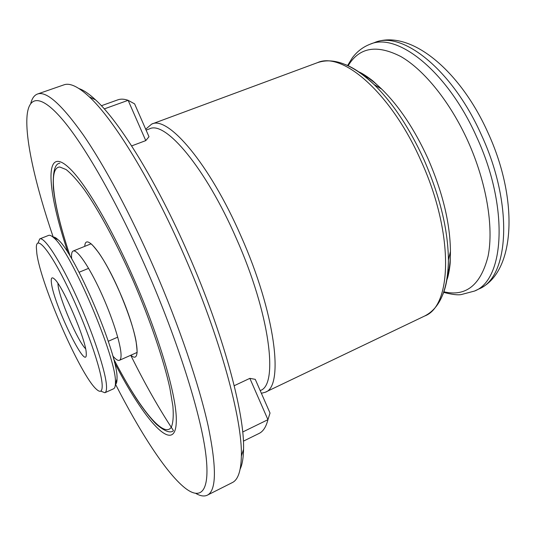 <?xml version="1.0" encoding="UTF-8"?>
<svg xmlns="http://www.w3.org/2000/svg" width="536" height="536" viewBox="0 0 536 536"><rect width="100%" height="100%" fill="white"/><g stroke="black" fill="none" stroke-linecap="round" stroke-linejoin="round"><path stroke-width="0.8" d="M146.1 130.121L149.557 128.834C165.235 120.433 205.549 167.661 236.255 238.279C269.93 313.754 278.713 385.196 260.329 390.489L260.174 390.563M148.995 136.727L145.772 140.613L128.131 100.319L134.603 103.87L148.995 136.727M131.635 145.919L145.772 140.613M145.698 129.196L151.695 124.084C167.936 115.414 209.442 163.621 240.959 236.061C275.531 313.493 284.248 386.758 265.233 392.258L261.367 393.283M101.391 105.733L117.84 99.837C120.747 98.785 124.178 98.946 128.131 100.319L104.279 108.902M270.023 413.042L267.94 419.681L249.85 378.356L255.27 379.354L270.023 413.042L269.601 414.415M242.694 432.003L267.94 419.681C266.111 426.891 263.156 431.48 259.076 433.443L243.398 441.155M249.85 378.356L234.219 385.712M68.179 253.086C47.181 191.553 43.208 143.795 68.789 167.594C84.474 181.717 111.461 227.05 134.73 280.857C160.411 339.596 177.249 398.697 176.284 421.51C175.567 456.438 144.043 420.345 114.469 362.437M53.299 237.361C35.986 186.595 25.018 139.849 27.055 115.856C28.857 95.522 41.064 93.941 63.61 120.875C86.108 147.856 118.63 205.107 147.36 271.082C177.731 340.849 200.029 411.802 205.469 451.647C210.883 491.586 201.141 501.106 184.384 487.485C165.745 472.25 139.809 431.828 115.408 384.071M30.78 103.381C32.066 98.329 34.304 95.214 37.493 94.028C46.364 90.805 61.607 104.413 83.221 134.844C104.513 165.751 130.684 214.467 153.993 267.92C178.93 325.211 198.963 384.352 208.162 425.973C216.745 467.633 216.464 490.701 207.325 495.177C204.256 496.644 200.457 496.081 195.935 493.488M37.493 94.028L63.918 84.856C69.827 82.658 78.269 86.638 89.244 96.795C113.672 119.213 151.929 181.248 184.15 255.283C220.095 336.95 242.553 419.882 241.361 456.096C241.012 471.05 237.991 479.881 232.302 482.594L207.325 495.177M79.033 88.587C83.743 90.222 89.271 94.001 95.622 99.931C119.716 121.92 157.028 182.16 188.277 253.937C223.137 333.091 244.818 413.698 243.545 449.336C243.378 458.019 242.245 464.618 240.141 469.141M173.396 430.515C158.991 408.693 144.774 383.608 130.751 355.261M85.593 348.742C77.794 341.385 59.328 298.639 58.042 285.045L57.908 283.356M51.423 282.954C50.786 277.916 51.798 276.616 54.458 279.042C62.746 285.728 85.894 339.523 86.236 352.949L86.289 354.229C86.638 372.252 53.593 304.1 51.423 282.954M102.175 384.995C102.403 391.582 100.48 392.995 96.4 389.25C80.588 375.575 41.038 285.192 36.857 253.675L36.348 247.404C36.374 234.446 50.31 251.069 68.072 287.892C85.834 324.561 101.672 370.209 102.175 384.995M38.036 242.982L39.744 238.895C44.388 236.604 60.3 260.978 76.728 297.145C93.17 333.238 106.101 372.553 106.517 386.389C106.657 390.061 106.108 392.178 104.875 392.734L100.748 391.119M39.744 238.895L48.622 235.391C49.848 234.909 51.617 235.76 53.922 237.937C71.127 251.371 116.848 358.678 115.428 382.362L115.434 383.22C115.387 386.396 114.764 388.252 113.565 388.794L104.875 392.734M52.984 237.093C54.176 236.805 55.838 237.649 57.948 239.632C74.712 252.677 118.449 355.314 117.016 378.315L117.016 379.146C116.969 382.047 116.419 383.823 115.381 384.486M71.67 258.821L71.657 258.687C71.248 254.218 71.757 251.659 73.184 251.016C77.097 249.18 88.902 266.245 100.52 291.45C112.151 316.602 121.056 344.548 121.056 355.133C121.076 358.082 120.533 359.803 119.448 360.293C117.967 360.869 115.749 359.422 112.788 355.944M348.166 65.747C359.194 47.309 376.761 44.24 400.868 56.555C424.09 69.881 450.153 101.941 467.854 140.995C486.487 182.193 493.911 227.224 488.102 256.114C480.772 285.038 466.025 296.931 443.862 291.798M151.695 124.084L317.386 62.692C342.223 51.074 390.938 92.721 420.84 160.425C454.039 232.604 452.317 306.049 424.639 316.026C439.996 308.227 447.922 289.567 448.411 260.054C448.371 273.97 446.528 285.42 442.883 294.411M345.599 64.635C354.598 68.273 364.105 74.919 374.121 84.574C392.794 102.946 409.357 127.849 423.808 159.286C439.875 196.029 448.076 229.616 448.411 260.054L450.434 251.471C450.408 261.823 449.289 270.774 447.064 278.331M360.058 72.822C367.033 76.481 374.242 81.907 381.692 89.097C399.092 106.162 414.455 129.196 427.782 158.2C442.615 192.076 450.166 223.164 450.434 251.471L450.186 262.553C450.18 264.998 448.558 276.221 446.903 279.725M347.603 65.486L352.34 57.814C357.07 51.51 362.973 46.987 370.048 44.247C397.183 31.858 447.513 71.281 476.678 137.008C509.173 207.017 504.517 279.852 474.534 291.048L478.795 289.011C508.986 277.708 513.89 204.879 481.435 135.012C452.317 69.405 401.819 30.143 374.483 42.605C409.27 28.649 459.64 69.358 487.921 132.593C519.036 200.002 515.511 272.985 478.795 289.011M366.999 78.169L367.421 76.849M449.295 270.245L448.056 269.628M84.768 246.352C85.318 231.766 103.656 254.627 119.83 292.381C137.323 332.193 142.435 365.766 130.858 355.214M70.27 256.476C53.727 207.579 47.516 167.453 59.784 167.004L66.102 169.55C71.315 173.684 77.439 180.471 84.48 189.911C99.18 210.883 117.203 244.322 133.611 281.722C150.361 320.669 163.614 359.85 169.838 387.977L172.907 406.214C173.657 415.996 173.115 423.025 171.272 427.293C163.306 439.038 137.919 406.134 113.498 358.577M317.386 62.692C333.673 57.091 352.588 64.387 374.121 84.574L381.692 89.097L373.565 81.566C371.803 79.864 362.617 73.218 358.946 71.965M370.048 44.247L374.483 42.605M443.654 292.381C451.942 294.519 457.818 295.242 461.295 294.559L474.534 291.048M265.233 392.258L424.639 316.026M90.765 243.94C90.906 243.163 93.572 246.111 98.751 252.778C105.311 262.231 112.332 275.437 119.816 292.395M59.838 163.219C54.826 163.668 52.669 171.949 53.372 188.062C55.335 206.152 60.957 228.939 70.249 256.436M113.511 358.624C120.52 372.138 127.441 384.372 134.281 395.313C142.744 408.921 153.263 421.644 157.149 424.921C164.773 431.252 170.126 433.269 173.202 430.978M119.836 292.442C128.312 312.602 133.712 328.803 136.037 341.03C137.149 350.108 137.39 353.961 136.767 352.588M95.622 99.931L89.244 96.795M243.545 449.336L241.361 456.096M79.067 272.261L88.608 268.348M117.016 379.146L115.434 383.22M57.948 239.632L53.922 237.937M108.285 341.271L117.732 337.151M119.448 360.293L137.122 352.433M73.184 251.016L91.127 243.793"/></g></svg>
